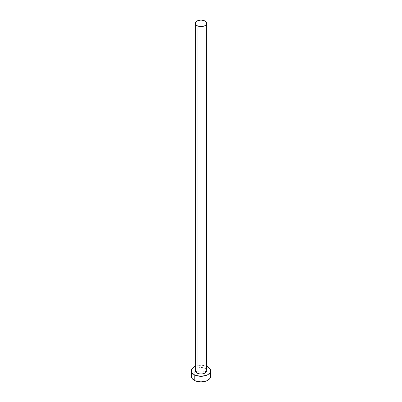 <?xml version="1.0" encoding="UTF-8"?>
<svg xmlns="http://www.w3.org/2000/svg" width="402" height="402" viewBox="0 0 402 402"><rect width="100%" height="100%" fill="white"/><g stroke="black" fill="none" stroke-linecap="round" stroke-linejoin="round"><path stroke-width="0.3" stroke-dasharray="2.01 1.51" d="M206.628 370.75A5.628 3.251 0 0 0 204.98 368.453L204.98 21.05L204.98 368.453A5.628 3.251 0 0 0 198.844 367.75A5.628 3.251 0 0 0 195.372 370.75M210.608 376.352A9.608 5.548 0 0 0 207.794 372.433L207.794 366.83L207.794 372.433A9.608 5.548 0 0 0 206.357 371.749A9.608 5.548 0 0 0 195.643 371.749A9.608 5.548 0 0 0 191.392 376.352M195.372 366.252A9.608 5.548 180 0 1 206.628 366.252L204.678 365.624L201 365.202L197.322 365.624L195.372 366.252M195.483 370.116L197.02 368.453L199.905 367.564L202.095 367.564L204.98 368.453M205.678 368.946L206.517 370.116M209.874 374.232L208.99 373.272L206.337 371.739L201 370.805L195.663 371.739L193.01 373.272L192.126 374.232"/><path stroke-width="0.6" d="M195.372 23.351L195.799 24.592L197.02 25.648L198.844 26.351L201 26.597L203.156 26.351L204.98 25.648L206.201 24.592L206.628 23.351L206.201 22.105L204.98 21.05L203.156 20.346L201 20.1L198.844 20.346L197.02 21.05L195.799 22.105L195.372 23.351L195.372 370.75A5.628 3.251 0 0 0 197.02 373.046L197.02 25.648A5.628 3.251 180 0 1 195.372 23.351A5.628 3.251 180 0 1 198.844 20.346A5.628 3.251 180 0 1 204.98 21.05A5.628 3.251 180 0 1 206.628 23.351A5.628 3.251 180 0 1 203.156 26.351A5.628 3.251 180 0 1 197.02 25.648L197.02 373.046A5.628 3.251 0 0 0 203.156 373.749A5.628 3.251 0 0 0 206.628 370.75L206.201 371.991L204.98 373.046L203.156 373.749L201 374.001L198.844 373.749L197.02 373.046L195.799 371.991L195.483 370.116M206.628 366.252A9.608 5.548 180 0 1 207.794 366.83A9.608 5.548 180 0 1 210.608 370.75A9.608 5.548 180 0 1 204.678 375.875A9.608 5.548 180 0 1 194.206 374.674L194.206 380.277A9.608 5.548 0 0 0 204.678 381.478A9.608 5.548 0 0 0 210.608 376.352L209.874 374.232M192.126 374.232L191.392 376.352A9.608 5.548 0 0 0 194.206 380.277L194.206 374.674A9.608 5.548 180 0 1 191.392 370.75A9.608 5.548 180 0 1 195.372 366.252M195.663 366.137L193.01 367.669L191.578 369.669L191.392 370.75L192.126 372.875L194.206 374.674L195.663 375.362L201 376.297L206.337 375.362L207.794 374.674L209.874 372.875L210.608 370.75L210.422 369.669L208.99 367.669L206.337 366.137M204.98 368.453L205.678 368.946M206.517 370.116L206.628 23.351M191.392 370.75L191.392 376.352L192.126 378.478L194.206 380.277L195.663 380.965L201 381.9L206.337 380.965L207.794 380.277L209.874 378.478L210.608 376.352L210.608 370.75"/></g></svg>
